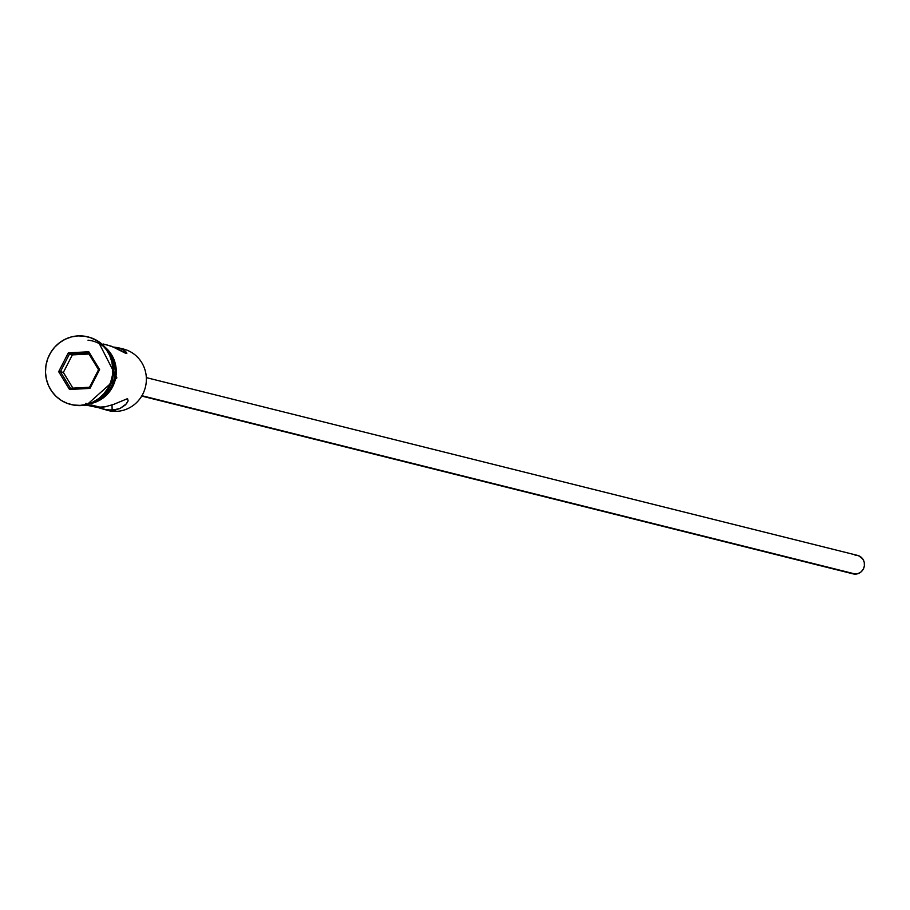 <?xml version="1.0" encoding="UTF-8"?>
<svg xmlns="http://www.w3.org/2000/svg" width="910" height="910" viewBox="0 0 910 910"><rect width="100%" height="100%" fill="white"/><g stroke="black" fill="none" stroke-linecap="round" stroke-linejoin="round"><path stroke-width="1.36" d="M120.689 348.496L120.689 348.496A31.679 30.53 104 0 1 146.305 381.267A31.679 30.53 104 0 1 116.764 411.354A31.679 30.53 -76 0 0 146.18 382.723A31.679 30.53 -76 0 0 123.453 349.042L118.163 347.722L123.794 350.009L126.615 352.591L126.126 353.546L111.828 346.369L103.08 343.957M141.721 396.066L853.023 573.857A9.509 9.157 -76 0 0 855.628 574.108L141.926 395.713L855.628 574.108A9.509 9.157 -76 0 0 857.63 555.418L146.328 377.616M88.748 405.303L96.437 407.271L105.116 406.815L113.659 404.393L127.537 398.637L128.128 400.889L125.523 404.825L120.075 408.442L116.355 409.637L107.721 410.08L97.245 407.327L108.085 410.512A31.679 30.53 -76 0 0 116.764 411.354L112.169 410.205L116.764 411.354A31.679 30.53 104 0 1 105.697 409.807L105.697 409.807M87.724 405.428L96.437 407.271L100.669 407.327L90.977 404.904L100.669 407.327L105.116 406.815L113.659 404.393L127.537 398.637L128.128 400.889L126.456 403.801L120.075 408.442L112.169 410.205L111.998 404.995L112.169 410.205L103.262 409.307M88.02 336.927A34.853 33.579 104 0 1 113.431 373.851A34.853 33.579 104 0 1 81.047 405.564A34.853 33.579 -76 0 0 113.409 374.067A34.853 33.579 -76 0 0 88.406 337.018A34.853 33.579 -76 0 0 88.02 336.927M118.163 347.722L113.602 347.063L121.303 348.735L125.58 351.362L126.831 353.41L117.322 348.792M96.13 401.037A31.679 30.53 -76 0 0 108.438 351.783L112.43 358.438L114.364 364.273L115.138 370.404L114.751 376.592L113.193 382.61L110.542 388.206L106.891 393.188L102.375 397.351L96.13 401.037M80.228 405.36L86.769 404.347L93.025 402.049L98.735 398.534L103.694 393.962L107.721 388.479L110.633 382.314L112.351 375.693L112.783 368.891L111.919 362.146L109.803 355.73L106.504 349.884L102.159 344.833L96.926 340.784L91 337.872L84.63 336.222L78.044 335.892A34.853 33.579 104 0 1 87.587 336.814A34.853 33.579 104 0 1 112.59 373.862A34.853 33.579 104 0 1 80.228 405.36A34.853 33.579 104 0 1 70.684 404.427A34.853 33.579 104 0 1 45.693 367.39A34.853 33.579 104 0 1 78.044 335.892L71.503 336.893L65.258 339.202L59.548 342.706L54.577 347.29L50.562 352.773L47.639 358.938L45.932 365.547L45.5 372.361L46.364 379.095L48.48 385.522L51.779 391.357L56.124 396.407L61.357 400.468L67.272 403.38L73.642 405.03L80.228 405.36M92.388 403.153L91 403.471A31.998 30.838 -76 0 0 115.297 379.663A31.998 30.838 -76 0 0 105.071 347.222L110.508 353.137L113.534 358.506M88.02 340.192A31.998 30.838 104 0 1 115.013 365.991A31.998 30.838 104 0 1 98.132 400.411M85.711 404.984L85.563 403.471M86.359 404.848L86.336 403.483M58.661 371.678L68.318 352.841L88.805 351.783L99.622 369.562L89.953 388.411L69.478 389.469L58.661 371.678L69.478 389.469L89.953 388.411L89.533 387.262L70.468 388.251L60.401 371.689L63.359 372.429L72.902 388.126L63.359 372.429L60.401 371.689L69.399 354.149L72.356 354.889L63.359 372.429L72.356 354.889L69.399 354.149L88.463 353.16L98.542 369.722L89.533 387.262L70.468 388.251L69.478 389.469L70.468 388.251L60.401 371.689L58.661 371.678L60.401 371.689L69.399 354.149L68.318 352.841L58.661 371.678M71.117 404.54A34.853 33.579 -76 0 0 71.515 404.632A34.853 33.579 -76 0 0 81.047 405.564A34.853 33.579 104 0 1 71.117 404.54M106.959 349.576L112.715 358.301L114.66 364.193L115.445 370.381L115.047 376.638L113.477 382.712L110.804 388.377L107.107 393.404L102.557 397.613L93.775 402.288M98.132 401.037L103.376 397.818L107.926 393.609L111.623 388.581L114.296 382.917M115.866 376.842L116.264 370.586L115.479 364.398M115.741 348.018L107.596 345.083M126.615 352.591L126.831 353.41M855.025 555.168L858.562 555.703L862.794 558.979L864.261 562.323L864.386 566.02L863.124 569.501L860.667 572.253L857.402 573.835L852.09 573.573M88.987 354.024L72.356 354.889L88.987 354.024M89.533 387.262L89.953 388.411L99.622 369.562L98.542 369.722L89.533 387.262M98.542 369.722L99.622 369.562L88.805 351.783L88.463 353.16L98.542 369.722M88.463 353.16L88.805 351.783L68.318 352.841L69.399 354.149L88.463 353.16M87.587 336.814L88.406 337.018M98.052 341.182L116.867 377.9L86.052 405.553L81.98 405.496M70.684 404.427L71.515 404.632"/></g></svg>

